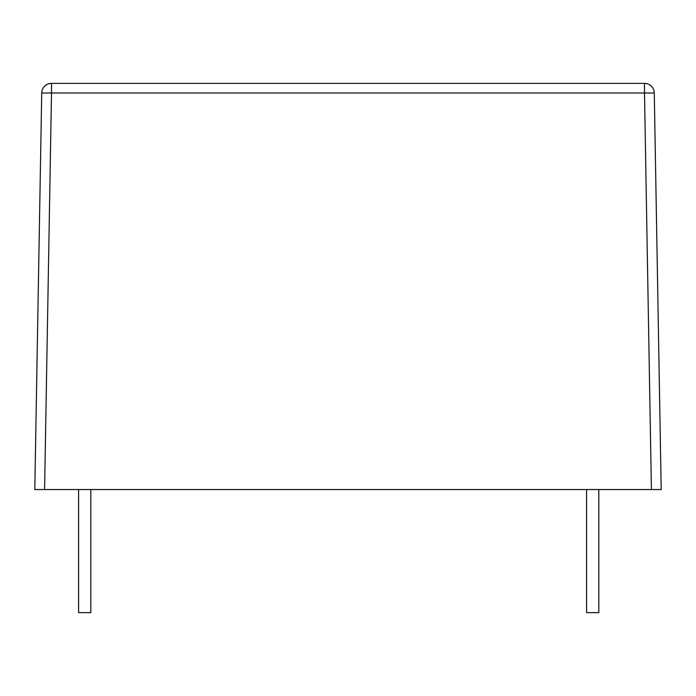 <?xml version="1.0" encoding="UTF-8"?>
<svg xmlns="http://www.w3.org/2000/svg" width="696" height="696" viewBox="0 0 696 696"><rect width="100%" height="100%" fill="white"/><g stroke="black" fill="none" stroke-linecap="round" stroke-linejoin="round"><path stroke-width="1.04" d="M78.596 489.549L78.596 612.628L90.828 612.628L90.828 489.549M44.587 489.549L34.8 489.549L41.725 92.986L51.504 92.986L51.504 83.372L644.496 83.372L644.496 92.986L654.275 92.986L661.2 489.549L651.413 489.549L644.496 92.986L51.504 92.986L44.587 489.549L651.413 489.549M51.504 83.372A9.787 9.787 0 0 0 41.725 92.986A9.787 9.787 0 0 1 51.504 83.372A9.787 9.787 0 0 0 41.725 92.986M654.275 92.986A9.787 9.787 0 0 0 644.496 83.372A9.787 9.787 0 0 1 654.275 92.986M586.571 489.549L586.571 612.628L598.804 612.628L598.804 489.549"/></g></svg>
